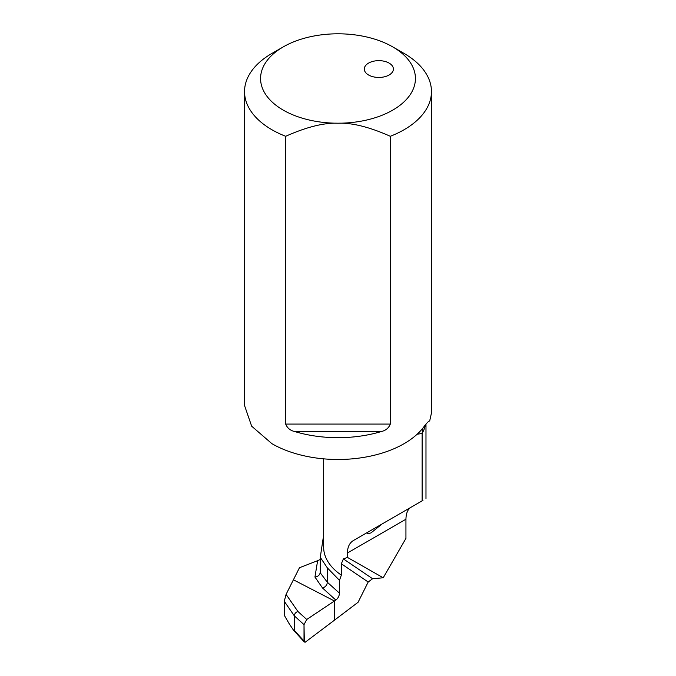 <?xml version="1.0" encoding="UTF-8"?>
<svg xmlns="http://www.w3.org/2000/svg" width="676" height="676" viewBox="0 0 676 676"><rect width="100%" height="100%" fill="white"/><g stroke="black" fill="none" stroke-linecap="round" stroke-linejoin="round"><path stroke-width="1.01" d="M368.555 74.985A14.542 8.399 0 0 0 384.407 76.811A14.542 8.399 0 0 0 393.39 69.053A14.542 8.399 0 0 0 389.131 63.113A14.542 8.399 0 0 0 373.279 61.288A14.542 8.399 0 0 0 364.296 69.053A14.542 8.399 0 0 0 368.555 74.985M404.087 53.438L392.756 46.898A77.436 44.709 0 0 0 283.244 46.898A77.436 44.709 0 0 0 280.726 108.591A77.436 44.709 0 0 0 283.244 110.12A77.436 44.709 0 0 0 338 123.209A77.436 44.709 0 0 0 409.538 95.612A77.436 44.709 0 0 0 392.756 46.898L404.079 53.438A93.457 53.953 180 0 1 404.087 53.438A93.457 53.953 180 0 1 431.457 91.59A93.457 53.953 180 0 1 390.322 136.29C369.578 127.037 352.137 122.677 338 123.209C323.863 122.677 306.422 127.037 285.678 136.29A93.457 53.953 180 0 1 271.921 129.741A93.457 53.953 180 0 1 268.879 127.899A93.457 53.953 180 0 1 244.543 91.59A93.457 53.953 180 0 1 271.913 53.438L283.244 46.898M244.543 91.59L244.543 405.532L251.649 426.176L271.921 443.684A93.457 53.953 0 0 0 423.413 427.426C426.421 423.32 428.516 421.156 429.691 420.937L429.497 420.962M390.322 424.072L285.678 424.072C287.283 428.052 290.266 430.527 294.618 431.516A93.457 53.953 0 0 0 381.382 431.516C385.734 430.527 388.717 428.052 390.322 424.072L390.322 136.29M285.678 424.072L285.678 136.29M431.457 91.59L431.457 413.028L429.691 420.937L428.99 421.173M422.855 428.145L422.12 433.392L422.12 500.857L422.956 500.375M422.12 500.857L353.497 540.479C349.492 542.896 347.489 547.061 347.472 552.985L347.472 557.43L343.383 558.908L341.346 563.792L341.346 575.132L339.479 580.346L339.479 593.19C339.191 596.148 337.975 598.437 335.828 600.06L322.553 588.044L314.94 577.05L317.627 560.683L320.272 559.466M323.652 538.392L323.094 538.662L320.272 557.345L320.272 572.158C319.925 574.921 318.151 576.543 314.94 577.05M410.974 507.287C407.772 509.248 406.09 513.228 405.938 519.227L405.938 538.392L383.207 577.777L372.603 578.732L368.192 582.002L358.086 602.265L334.426 620.196L334.426 600.998L335.828 600.06M317.627 560.683L299.46 567.73L293.409 579.788L334.426 600.998L293.409 579.788L286.075 594.39L284.266 601.294L284.266 615.236L288.998 623.433L293.469 630.142L294.339 630.438L294.339 615.878L284.266 601.294M320.221 572.766L327.328 582.23L327.328 567.848L339.479 580.346M327.328 567.848L320.272 557.345M373.431 528.97L387.601 520.782M381.999 524.018L370.997 532.925C367.617 533.727 366.367 533.601 367.254 532.536L367.136 532.722M347.472 557.43L383.207 577.777M322.553 588.044C325.502 586.996 327.091 585.061 327.328 582.23L339.479 593.19M334.426 620.196L334.426 600.998L334.426 620.196L305.222 642.2L334.426 620.196M306.752 619.478L334.426 600.998L306.752 619.478L304.014 624.632L306.752 619.478L297.922 611.484C295.691 612.27 294.491 613.732 294.339 615.878L304.014 624.632L304.327 641.997L305.222 642.2L304.014 641.034L304.014 624.632M381.382 431.516L294.618 431.516M417.126 434.245A74.766 43.163 0 0 0 422.12 433.392A74.766 43.163 0 0 0 425.449 424.824M341.346 575.132A74.766 43.163 180 0 1 326.677 559.398A74.766 43.163 180 0 1 323.652 547.247L323.652 458.852M347.472 552.985L405.938 519.227M341.346 563.792L368.192 582.002M343.383 558.908L372.603 578.732M297.922 611.484L286.075 594.39M294.339 630.438L304.014 641.034M425.981 424.173L425.981 498.626M304.31 642.014L293.469 630.142"/></g></svg>
